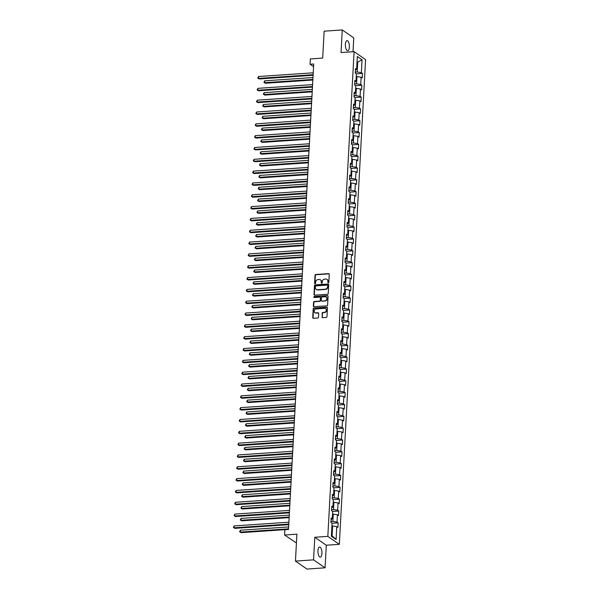 <?xml version="1.0" encoding="UTF-8"?>
<svg xmlns="http://www.w3.org/2000/svg" width="599" height="599" viewBox="0 0 599 599"><rect width="100%" height="100%" fill="white"/><g stroke="black" fill="none" stroke-linecap="round" stroke-linejoin="round"><path stroke-width="0.9" d="M328.304 282.795A0.539 0.479 -55.3 0 0 328.829 282.241L329.255 274.335A0.779 0.681 -55.3 0 0 328.589 273.638L315.785 274.507A0.779 0.681 -55.3 0 0 315.029 275.3L314.602 283.207A0.539 0.479 -55.3 0 0 315.074 283.694A0.539 0.479 -55.3 0 0 315.598 283.14L315.658 282.114A2.478 2.179 -55.3 0 1 318.062 279.583L319.125 279.508A2.478 2.179 -55.3 0 1 321.274 281.732L321.221 282.758A0.539 0.479 -55.3 0 0 321.685 283.245A0.539 0.479 -55.3 0 0 322.217 282.691L322.269 281.665A2.478 2.179 -55.3 0 1 324.673 279.134L325.744 279.059A2.478 2.179 -55.3 0 1 327.893 281.283L327.833 282.309A0.539 0.479 -55.3 0 0 328.304 282.795M321.94 553.469A5.054 1.984 86.1 0 0 319.611 547.044A5.054 1.984 86.1 0 0 317.964 550.713A5.054 1.984 86.1 0 0 320.293 557.13A5.054 1.984 86.1 0 0 321.94 553.469M349.367 47.059A5.054 1.984 86.1 0 0 347.038 40.635A5.054 1.984 86.1 0 0 345.391 44.304A5.054 1.984 86.1 0 0 347.719 50.72A5.054 1.984 86.1 0 0 349.367 47.059M321.955 316.976A0.779 0.681 -55.3 0 0 322.621 317.672L326.215 317.433A0.779 0.681 -55.3 0 0 326.964 316.639L327.443 307.856A0.779 0.681 -55.3 0 0 326.769 307.16L313.966 308.028A0.779 0.681 -55.3 0 0 313.217 308.822L312.738 317.605A0.779 0.681 -55.3 0 0 313.412 318.301L317.755 318.002A0.779 0.681 -55.3 0 0 318.503 317.215L318.705 313.457A0.779 0.681 -55.3 0 0 318.039 312.76L315.883 312.903A2.074 1.819 -55.3 0 1 316.1 308.927L324.531 308.35A2.074 1.819 -55.3 0 1 324.314 312.334L322.906 312.431A0.779 0.681 -55.3 0 0 322.157 313.217L322.262 317.193A0.779 0.681 -55.3 0 0 322.397 317.65M353.013 51.724L353.762 37.909L342.269 29.95L324.149 31.185L322.689 58.096L310.372 58.934L310.087 64.243L313.711 63.996L288.501 529.464L284.877 529.711L284.592 535.019L296.43 542.949M313.569 559.863L325.07 567.815L326.29 545.225L314.789 537.266L313.569 559.863L295.449 561.091L296.909 534.181L284.592 535.019M314.789 537.266L327.833 536.382L354.084 51.656L365.585 59.608L339.334 544.341L327.833 536.382M342.269 29.95L341.041 52.54L354.084 51.656M327.466 294.289A0.779 0.681 -55.3 0 0 328.222 293.495L328.694 284.712A0.779 0.681 -55.3 0 0 328.027 284.016L315.224 284.892A0.779 0.681 -55.3 0 0 314.468 285.678L313.996 294.461A0.779 0.681 -55.3 0 0 314.662 295.157L327.466 294.289M328.072 296.288L327.593 305.063A0.779 0.681 -55.3 0 1 326.844 305.857L314.041 306.725A0.779 0.681 -55.3 0 1 313.367 306.037L313.569 302.278A0.779 0.681 -55.3 0 1 314.325 301.484L319.514 301.132A0.779 0.681 -55.3 0 0 320.27 300.339L320.405 297.845A0.779 0.681 -55.3 0 0 319.731 297.149L314.325 297.516A0.539 0.479 -55.3 0 1 313.883 296.872A0.539 0.479 -55.3 0 1 314.385 296.475L327.398 295.592A0.779 0.681 -55.3 0 1 328.072 296.288M325.07 567.815L306.95 569.05L295.449 561.091M338.158 522.845L337.027 522.058L337.417 514.781L338.555 515.567L338.802 511.014L337.664 510.228L338.061 502.95L339.191 503.737L339.438 499.192L338.308 498.405L338.697 491.128L339.835 491.914L340.082 487.361L338.944 486.575L339.341 479.297L340.479 480.084L340.719 475.539L339.588 474.752L339.985 467.475L341.116 468.261L341.363 463.708L340.225 462.922L340.621 455.644L341.759 456.431L342.007 451.886L340.868 451.099L341.265 443.822L342.396 444.608L342.643 440.055L341.512 439.269L341.902 431.999L343.04 432.778L343.287 428.233L342.149 427.446L342.546 420.169L343.676 420.955L343.923 416.402L342.793 415.624L343.182 408.346L344.32 409.124L344.567 404.58L343.429 403.793L343.826 396.516L344.957 397.302L345.204 392.749L344.073 391.971L344.462 384.693L345.601 385.471L345.848 380.927L344.71 380.14L345.106 372.863L346.237 373.649L346.484 369.096L345.353 368.318L345.743 361.04L346.881 361.818L347.128 357.274L345.99 356.487L346.387 349.21L347.517 349.996L347.764 345.451L346.634 344.665L347.031 337.387L348.161 338.173L348.408 333.621L347.27 332.834L347.667 325.557L348.805 326.343L349.045 321.798L347.914 321.012L348.311 313.734L349.442 314.52L349.689 309.968L348.558 309.181L348.947 301.903L350.086 302.69L350.333 298.145L349.195 297.359L349.591 290.081L350.722 290.867L350.969 286.315L349.838 285.528L350.228 278.25L351.366 279.037L351.613 274.492L350.475 273.706L350.872 266.428L352.002 267.214L352.249 262.661L351.119 261.875L351.508 254.597L352.646 255.384L352.893 250.839L351.755 250.053L352.152 242.775L353.283 243.561L353.53 239.008L352.399 238.222L352.789 230.944L353.927 231.731L354.174 227.186L353.036 226.4L353.432 219.122L354.563 219.908L354.81 215.355L353.68 214.569L354.069 207.291L355.207 208.078L355.454 203.533L354.316 202.747L354.713 195.469L355.851 196.255L356.091 191.702L354.96 190.916L355.357 183.646L356.487 184.425L356.734 179.88L355.596 179.094L355.993 171.816L357.131 172.602L357.378 168.049L356.24 167.271L356.637 159.993L357.768 160.772L358.015 156.227L356.884 155.441L357.274 148.163L358.412 148.949L358.659 144.396L357.521 143.618L357.917 136.34L359.048 137.119L359.295 132.574L358.165 131.787L358.554 124.51L359.692 125.296L359.939 120.743L358.801 119.965L359.198 112.687L360.328 113.466L360.576 108.921L359.445 108.134L359.834 100.857L360.972 101.643L361.219 97.098L360.081 96.312L360.478 89.034L361.609 89.82L361.856 85.268L360.725 84.481L361.115 77.204L362.253 77.99L362.5 73.445L361.362 72.659L362.066 59.773L357.341 56.501L356.637 69.387L355.507 68.6L355.259 73.153L356.39 73.939L356.001 81.217L354.863 80.431L354.615 84.976L355.754 85.762L355.357 93.04L354.226 92.253L353.979 96.806L355.11 97.592L354.72 104.87L353.582 104.084L353.335 108.629L354.473 109.415L354.076 116.693L352.946 115.907L352.699 120.459L353.829 121.245L353.44 128.523L352.302 127.737L352.055 132.282L353.193 133.068L352.796 140.346L351.665 139.56L351.418 144.112L352.549 144.891L352.16 152.168L351.021 151.39L350.774 155.935L351.913 156.721L351.516 163.999L350.385 163.213L350.138 167.765L351.269 168.544L350.879 175.821L349.741 175.043L349.494 179.588L350.632 180.374L350.235 187.652L349.097 186.866L348.858 191.418L349.988 192.197L349.591 199.474L348.461 198.696L348.214 203.241L349.352 204.027L348.955 211.305L347.817 210.519L347.57 215.071L348.708 215.85L348.311 223.127L347.18 222.341L346.933 226.894L348.064 227.68L347.675 234.958L346.536 234.172L346.289 238.716L347.427 239.503L347.031 246.781L345.9 245.994L345.653 250.547L346.784 251.333L346.394 258.611L345.256 257.825L345.009 262.369L346.147 263.156L345.75 270.434L344.62 269.647L344.373 274.2L345.503 274.986L345.114 282.264L343.976 281.478L343.729 286.023L344.867 286.809L344.47 294.087L343.339 293.3L343.092 297.853L344.223 298.639L343.833 305.917L342.695 305.131L342.448 309.676L343.586 310.462L343.19 317.74L342.059 316.953L341.812 321.506L342.942 322.292L342.546 329.57L341.415 328.784L341.168 333.329L342.306 334.115L341.909 341.393L340.771 340.606L340.531 345.159L341.662 345.945L341.265 353.223L340.135 352.437L339.888 356.982L341.018 357.768L340.629 365.046L339.491 364.259L339.244 368.812L340.382 369.598L339.985 376.876L338.854 376.09L338.607 380.635L339.738 381.421L339.348 388.699L338.21 387.912L337.963 392.465L339.101 393.244L338.705 400.521L337.574 399.743L337.327 404.288L338.457 405.074L338.068 412.352L336.93 411.565L336.683 416.118L337.821 416.897L337.424 424.174L336.294 423.396L336.046 427.941L337.177 428.727L336.788 436.005L335.65 435.218L335.403 439.771L336.541 440.55L336.144 447.827L335.013 447.049L334.766 451.594L335.897 452.38L335.507 459.658L334.369 458.871L334.122 463.424L335.26 464.203L334.863 471.48L333.725 470.694L333.486 475.247L334.616 476.033L334.22 483.311L333.089 482.524L332.842 487.069L333.98 487.856L333.583 495.133L332.445 494.347L332.198 498.9L333.336 499.686L332.939 506.964L331.809 506.177L331.561 510.722L332.692 511.509L332.303 518.786L331.165 518L330.918 522.553L332.056 523.339L331.359 536.225L336.084 539.497L336.78 526.603L337.911 527.39L338.158 522.845L331.951 523.264M332.55 514.167L333.276 514.114L332.887 521.392L330.977 521.527M332.887 521.392L337.027 522.058M333.276 514.114L337.417 514.781M332.303 518.786L331.082 519.565M333.194 502.336L333.92 502.291L333.523 509.569L331.614 509.697M333.523 509.569L337.664 510.228M333.92 502.291L338.061 502.95M332.939 506.964L331.726 507.742M333.83 490.514L334.556 490.461L334.167 497.739L332.258 497.874M334.167 497.739L338.308 498.405M334.556 490.461L338.697 491.128M333.583 495.133L332.363 495.912M334.474 478.683L335.2 478.638L334.804 485.916L332.894 486.044M334.804 485.916L338.944 486.575M335.2 478.638L339.341 479.297M334.22 483.311L333.007 484.089M335.111 466.861L335.837 466.808L335.447 474.086L333.538 474.221M335.447 474.086L339.588 474.752M335.837 466.808L339.985 467.475M334.863 471.48L333.643 472.259M335.754 455.03L336.481 454.985L336.084 462.263L334.182 462.391M336.084 462.263L340.225 462.922M336.481 454.985L340.621 455.644M335.507 459.658L334.287 460.436M336.398 443.208L337.117 443.155L336.728 450.433L334.819 450.568M336.728 450.433L340.868 451.099M337.117 443.155L341.265 443.822M336.144 447.827L334.923 448.606M337.035 431.385L337.761 431.332L337.364 438.61L335.462 438.738M337.364 438.61L341.512 439.269M337.761 431.332L341.902 431.999M336.788 436.005L335.567 436.783M337.679 419.555L338.405 419.502L338.008 426.78L336.099 426.915M338.008 426.78L342.149 427.446M338.405 419.502L342.546 420.169M337.424 424.174L336.204 424.953M338.315 407.732L339.041 407.679L338.645 414.957L336.743 415.085M338.645 414.957L342.793 415.624M339.041 407.679L343.182 408.346M338.068 412.352L336.848 413.13M338.959 395.902L339.685 395.857L339.289 403.134L337.379 403.262M339.289 403.134L343.429 403.793M339.685 395.857L343.826 396.516M338.705 400.521L337.484 401.3M339.596 384.079L340.322 384.026L339.933 391.304L338.023 391.432M339.933 391.304L344.073 391.971M340.322 384.026L344.462 384.693M339.348 388.699L338.128 389.477M340.239 372.249L340.966 372.204L340.569 379.481L338.66 379.609M340.569 379.481L344.71 380.14M340.966 372.204L345.106 372.863M339.985 376.876L338.764 377.655M340.876 360.426L341.602 360.373L341.213 367.651L339.304 367.779M341.213 367.651L345.353 368.318M341.602 360.373L345.743 361.04M340.629 365.046L339.408 365.824M341.52 348.596L342.246 348.551L341.849 355.828L339.94 355.956M341.849 355.828L345.99 356.487M342.246 348.551L346.387 349.21M341.265 353.223L340.052 354.002M342.156 336.773L342.883 336.72L342.493 343.998L340.584 344.126M342.493 343.998L346.634 344.665M342.883 336.72L347.031 337.387M341.909 341.393L340.689 342.171M342.8 324.943L343.526 324.898L343.13 332.175L341.228 332.303M343.13 332.175L347.27 332.834M343.526 324.898L347.667 325.557M342.546 329.57L341.333 330.349M343.437 313.12L344.163 313.067L343.774 320.345L341.864 320.472M343.774 320.345L347.914 321.012M344.163 313.067L348.311 313.734M343.19 317.74L341.969 318.518M344.081 301.29L344.807 301.245L344.41 308.522L342.508 308.65M344.41 308.522L348.558 309.181M344.807 301.245L348.947 301.903M343.833 305.917L342.613 306.695M344.724 289.467L345.451 289.414L345.054 296.692L343.145 296.827M345.054 296.692L349.195 297.359M345.451 289.414L349.591 290.081M344.47 294.087L343.249 294.865M345.361 277.637L346.087 277.592L345.69 284.869L343.789 284.997M345.69 284.869L349.838 285.528M346.087 277.592L350.228 278.25M345.114 282.264L343.893 283.042M346.005 265.814L346.731 265.761L346.334 273.039L344.425 273.174M346.334 273.039L350.475 273.706M346.731 265.761L350.872 266.428M345.75 270.434L344.53 271.212M346.641 253.983L347.368 253.939L346.978 261.216L345.069 261.344M346.978 261.216L351.119 261.875M347.368 253.939L351.508 254.597M346.394 258.611L345.174 259.389M347.285 242.161L348.012 242.108L347.615 249.386L345.705 249.521M347.615 249.386L351.755 250.053M348.012 242.108L352.152 242.775M347.031 246.781L345.81 247.559M347.922 230.33L348.648 230.286L348.259 237.563L346.349 237.691M348.259 237.563L352.399 238.222M348.648 230.286L352.789 230.944M347.675 234.958L346.454 235.736M348.566 218.508L349.292 218.455L348.895 225.733L346.986 225.868M348.895 225.733L353.036 226.4M349.292 218.455L353.432 219.122M348.311 223.127L347.098 223.906M349.202 206.677L349.928 206.633L349.539 213.91L347.63 214.038M349.539 213.91L353.68 214.569M349.928 206.633L354.069 207.291M348.955 211.305L347.734 212.083M349.846 194.855L350.572 194.802L350.175 202.08L348.266 202.215M350.175 202.08L354.316 202.747M350.572 194.802L354.713 195.469M349.591 199.474L348.378 200.253M350.482 183.032L351.209 182.98L350.819 190.257L348.91 190.385M350.819 190.257L354.96 190.916M351.209 182.98L355.357 183.646M350.235 187.652L349.015 188.43M351.126 171.202L351.853 171.149L351.456 178.427L349.554 178.562M351.456 178.427L355.596 179.094M351.853 171.149L355.993 171.816M350.879 175.821L349.659 176.6M351.763 159.379L352.489 159.327L352.1 166.604L350.19 166.732M352.1 166.604L356.24 167.271M352.489 159.327L356.637 159.993M351.516 163.999L350.295 164.777M352.407 147.549L353.133 147.504L352.736 154.782L350.834 154.909M352.736 154.782L356.884 155.441M353.133 147.504L357.274 148.163M352.16 152.168L350.939 152.947M353.051 135.726L353.777 135.673L353.38 142.951L351.471 143.079M353.38 142.951L357.521 143.618M353.777 135.673L357.917 136.34M352.796 140.346L351.576 141.124M353.687 123.896L354.413 123.851L354.016 131.129L352.115 131.256M354.016 131.129L358.165 131.787M354.413 123.851L358.554 124.51M353.44 128.523L352.219 129.302M354.331 112.073L355.057 112.02L354.66 119.298L352.751 119.426M354.66 119.298L358.801 119.965M355.057 112.02L359.198 112.687M354.076 116.693L352.856 117.471M354.967 100.243L355.694 100.198L355.304 107.476L353.395 107.603M355.304 107.476L359.445 108.134M355.694 100.198L359.834 100.857M354.72 104.87L353.5 105.649M355.611 88.42L356.338 88.367L355.941 95.645L354.031 95.773M355.941 95.645L360.081 96.312M356.338 88.367L360.478 89.034M355.357 93.04L354.136 93.818M356.248 76.59L356.974 76.545L356.585 83.823L354.675 83.95M356.585 83.823L360.725 84.481M356.974 76.545L361.115 77.204M356.001 81.217L354.78 81.996M357.026 62.191L357.753 62.139L357.221 71.992L355.312 72.12M357.221 71.992L361.362 72.659M357.056 61.652L357.753 62.139L362.066 59.773M356.637 69.387L355.424 70.165M326.29 545.225L339.334 544.341M310.087 64.243L313.562 66.646M331.404 535.319L332.101 535.798L332.64 525.944L331.913 525.989M332.101 535.798L336.084 539.497M332.64 525.944L336.78 526.603M356.293 73.864L362.5 73.445M355.649 85.687L361.856 85.268M355.005 97.517L361.219 97.098M354.368 109.34L360.576 108.921M353.724 121.17L359.939 120.743M353.088 132.993L359.295 132.574M352.444 144.823L358.659 144.396M351.808 156.646L358.015 156.227M351.164 168.476L357.378 168.049M350.527 180.299L356.734 179.88M349.883 192.129L356.091 191.702M349.247 203.952L355.454 203.533M348.603 215.782L354.81 215.355M347.959 227.605L354.174 227.186M347.323 239.435L353.53 239.008M346.679 251.258L352.893 250.839M346.042 263.088L352.249 262.661M345.398 274.911L351.613 274.492M344.762 286.741L350.969 286.315M344.118 298.564L350.333 298.145M343.482 310.387L349.689 309.968M342.838 322.217L349.045 321.798M342.201 334.04L348.408 333.621M341.557 345.87L347.764 345.451M340.921 357.693L347.128 357.274M340.277 369.523L346.484 369.096M339.633 381.346L345.848 380.927M338.997 393.176L345.204 392.749M338.353 404.999L344.567 404.58M337.716 416.829L343.923 416.402M337.072 428.652L343.287 428.233M336.436 440.482L342.643 440.055M335.792 452.305L342.007 451.886M335.155 464.135L341.363 463.708M334.512 475.958L340.719 475.539M333.875 487.788L340.082 487.361M333.231 499.611L339.438 499.192M332.595 511.441L338.802 511.014M328.207 282.788A0.539 0.479 -55.3 0 1 328.147 282.526L328.2 281.5A2.478 2.179 -55.3 0 0 327.174 279.516M320.562 279.965A2.478 2.179 -55.3 0 1 321.588 281.949L321.528 282.975A0.539 0.479 -55.3 0 0 321.588 283.237M329.128 273.878A0.779 0.681 -55.3 0 0 328.896 273.855L316.092 274.724A0.779 0.681 -55.3 0 0 315.344 275.518L314.917 283.424A0.539 0.479 -55.3 0 0 314.977 283.694M328.566 284.255A0.779 0.681 -55.3 0 0 328.334 284.233L315.531 285.102A0.779 0.681 -55.3 0 0 314.782 285.895L314.303 294.678A0.779 0.681 -55.3 0 0 314.438 295.135M327.653 285.603A0.539 0.479 -55.3 0 0 327.189 285.117L315.95 285.88A0.539 0.479 -55.3 0 0 315.418 286.434L315.366 287.513A2.478 2.179 -55.3 0 0 317.507 289.736L325.19 289.212A2.478 2.179 -55.3 0 0 327.601 286.681L327.967 285.813A0.539 0.479 -55.3 0 0 327.593 285.334M316.392 289.497A2.478 2.179 -55.3 0 0 317.822 289.953L317.507 289.736M327.967 285.813L327.908 286.891A2.478 2.179 -55.3 0 1 325.504 289.429L317.822 289.953M320.27 297.389A0.779 0.681 -55.3 0 1 320.712 298.062L320.577 300.556A0.779 0.681 -55.3 0 1 319.829 301.342L314.632 301.701A0.779 0.681 -55.3 0 0 313.883 302.488L313.681 306.246A0.779 0.681 -55.3 0 0 313.809 306.703M327.938 295.831A0.779 0.681 -55.3 0 0 327.713 295.801L314.692 296.692A0.539 0.479 -55.3 0 0 314.228 297.516M324.905 300.765A2.074 1.819 -55.3 0 0 325.122 296.782L322.15 296.984A0.779 0.681 -55.3 0 0 321.401 297.778L321.266 300.271A0.779 0.681 -55.3 0 0 321.933 300.968L325.212 300.975A2.074 1.819 -55.3 0 0 326.343 297.186M321.708 300.938A0.779 0.681 -55.3 0 0 322.247 301.177L321.933 300.968M325.212 300.975L322.247 301.177M325.751 308.755A2.074 1.819 -55.3 0 1 324.621 312.543L323.22 312.641A0.779 0.681 -55.3 0 0 322.464 313.434L322.262 317.193M314.977 312.715A2.074 1.819 -55.3 0 0 316.197 313.12L315.883 312.903M318.571 313A0.779 0.681 -55.3 0 0 318.346 312.978L316.197 313.12M327.309 307.399A0.779 0.681 -55.3 0 0 327.084 307.377L314.28 308.245A0.779 0.681 -55.3 0 0 313.524 309.039L313.052 317.822A0.779 0.681 -55.3 0 0 313.187 318.279M355.754 73.49L355.626 73.243A2.089 0.577 -176.9 0 0 355.267 73.048M312.978 77.541L264.751 80.82L264.646 82.714L265.424 83.254L312.843 80.026M265.424 83.254L263.972 82.37L264.646 82.714L312.873 79.435M263.972 82.37L264.751 80.82M313.127 74.695L258.431 78.417L258.536 76.522L313.232 72.801M313.097 75.287L259.21 78.956L257.75 78.072L258.536 76.522M259.21 78.956L257.75 78.072M355.11 85.32L354.975 85.036A2.089 0.577 -176.9 0 0 354.623 84.871M312.334 89.371L264.107 92.65L264.009 94.545L264.78 95.084L312.199 91.857M264.78 95.084L263.328 94.2L264.009 94.545L312.229 91.265M263.328 94.2L264.107 92.65M354.473 97.143L354.331 96.866A2.089 0.577 -176.9 0 0 353.987 96.701M311.697 101.194L263.47 104.473L263.365 106.367L264.144 106.907L311.562 103.679M264.144 106.907L262.691 106.023L263.365 106.367L311.592 103.088M262.691 106.023L263.47 104.473M312.491 86.518L257.795 90.239L257.892 88.345L312.588 84.624M312.453 87.117L258.566 90.778L257.113 89.895L257.892 88.345M258.566 90.778L257.113 89.895M311.847 98.348L257.151 102.07L257.256 100.175L311.952 96.454M311.817 98.94L257.929 102.609L256.469 101.725L257.256 100.175M257.929 102.609L256.469 101.725M353.829 108.973L353.695 108.689A2.089 0.577 -176.9 0 0 353.343 108.524M311.053 113.024L262.826 116.303L262.729 118.198L263.5 118.737L310.918 115.51M263.5 118.737L262.048 117.853L262.729 118.198L310.948 114.918M262.048 117.853L262.826 116.303M353.185 120.796L353.051 120.519A2.089 0.577 -176.9 0 0 352.706 120.354M310.417 124.847L262.19 128.126L262.085 130.02L262.864 130.56L310.282 127.332M262.864 130.56L261.404 129.676L262.085 130.02L310.312 126.741M261.404 129.676L262.19 128.126M352.549 132.626L352.414 132.342A2.089 0.577 -176.9 0 0 352.062 132.177M309.773 136.669L261.546 139.956L261.449 141.851L262.22 142.382L309.638 139.163M262.22 142.382L260.767 141.506L261.449 141.851L309.668 138.571M260.767 141.506L261.546 139.956M311.21 110.171L256.507 113.892L256.612 111.998L311.308 108.277M311.173 110.77L257.285 114.431L255.833 113.548L256.612 111.998M257.285 114.431L255.833 113.548M310.567 122.001L255.87 125.723L255.975 123.828L310.671 120.107M310.537 122.593L256.649 126.262L255.189 125.378L255.975 123.828M256.649 126.262L255.189 125.378M309.93 133.824L255.226 137.545L255.331 135.651L310.027 131.93M309.893 134.423L256.005 138.084L254.553 137.201L255.331 135.651M256.005 138.084L254.553 137.201M351.905 144.449L351.77 144.172A2.089 0.577 -176.9 0 0 351.418 144.007M309.129 148.5L260.909 151.779L260.805 153.673L261.583 154.213L308.994 150.985M261.583 154.213L260.123 153.329L260.805 153.673L309.032 150.394M260.123 153.329L260.909 151.779M309.286 145.654L254.59 149.376L254.695 147.481L309.391 143.76M309.256 146.246L255.369 149.915L253.909 149.031L254.695 147.481M255.369 149.915L253.909 149.031M351.269 156.279L351.134 155.995A2.089 0.577 -176.9 0 0 350.782 155.83M308.492 160.322L260.266 163.609L260.161 165.504L260.939 166.035L308.358 162.816M260.939 166.035L259.487 165.159L260.161 165.504L308.388 162.224M259.487 165.159L260.266 163.609M308.642 157.477L253.946 161.198L254.051 159.304L308.747 155.583M308.612 158.069L254.725 161.737L253.272 160.854L254.051 159.304M254.725 161.737L253.272 160.854M350.625 168.102L350.49 167.825A2.089 0.577 -176.9 0 0 350.138 167.66M307.849 172.153L259.629 175.432L259.524 177.326L260.303 177.866L307.714 174.638M260.303 177.866L258.843 176.982L259.524 177.326L307.751 174.047M258.843 176.982L259.629 175.432M308.006 169.307L253.31 173.029L253.407 171.134L308.111 167.413M307.976 169.899L254.081 173.56L252.628 172.684L253.407 171.134M254.081 173.56L252.628 172.684M349.988 179.925L349.868 179.678A2.089 0.577 -176.9 0 0 349.502 179.483M307.212 183.975L258.985 187.255L258.88 189.157L259.659 189.688L307.077 186.469M259.659 189.688L258.206 188.812L258.88 189.157L307.107 185.877M258.206 188.812L258.985 187.255M307.362 181.13L252.666 184.851L252.771 182.957L307.467 179.236M307.332 181.722L253.444 185.391L251.992 184.507L252.771 182.957M253.444 185.391L251.992 184.507M349.344 191.755L349.224 191.508A2.089 0.577 -176.9 0 0 348.858 191.313M306.568 195.806L258.349 199.085L258.244 200.979L259.023 201.519L306.433 198.291M259.023 201.519L257.563 200.635L258.244 200.979L306.471 197.7M257.563 200.635L258.349 199.085M306.725 192.96L252.029 196.682L252.127 194.78L306.83 191.066M306.695 193.552L252.8 197.213L251.348 196.337L252.127 194.78M252.8 197.213L251.348 196.337M348.708 203.578L348.566 203.301A2.089 0.577 -176.9 0 0 348.221 203.136M305.932 207.628L257.705 210.908L257.6 212.81L258.379 213.341L305.797 210.122M258.379 213.341L256.926 212.465L257.6 212.81L305.827 209.523M256.926 212.465L257.705 210.908M306.082 204.783L251.385 208.504L251.49 206.61L306.186 202.889M306.052 205.375L252.164 209.044L250.711 208.16L251.49 206.61M252.164 209.044L250.711 208.16M348.064 215.408L347.929 215.131A2.089 0.577 -176.9 0 0 347.577 214.966M305.288 219.459L257.061 222.738L256.964 224.632L257.742 225.172L305.153 221.944M257.742 225.172L256.282 224.288L256.964 224.632L305.183 221.353M256.282 224.288L257.061 222.738M305.445 216.613L250.749 220.335L250.846 218.433L305.542 214.719M305.408 217.205L251.52 220.866L250.068 219.99L250.846 218.433M251.52 220.866L250.068 219.99M347.427 227.231L347.285 226.954A2.089 0.577 -176.9 0 0 346.941 226.789M304.651 231.281L256.424 234.561L256.32 236.455L257.098 236.994L304.517 233.775M257.098 236.994L255.646 236.118L256.32 236.455L304.547 233.176M255.646 236.118L256.424 234.561M304.801 228.436L250.105 232.157L250.21 230.263L304.906 226.542M304.771 229.028L250.884 232.697L249.424 231.813L250.21 230.263M250.884 232.697L249.424 231.813M346.784 239.061L346.649 238.784A2.089 0.577 -176.9 0 0 346.297 238.619M304.007 243.112L255.78 246.391L255.683 248.286L256.454 248.825L303.873 245.597M256.454 248.825L255.002 247.941L255.683 248.286L303.903 245.006M255.002 247.941L255.78 246.391M304.165 240.266L249.461 243.988L249.566 242.086L304.262 238.372M304.127 240.858L250.24 244.519L248.787 243.643L249.566 242.086M250.24 244.519L248.787 243.643M346.14 250.884L346.005 250.607A2.089 0.577 -176.9 0 0 345.66 250.442M303.371 254.934L255.144 258.214L255.039 260.108L255.818 260.647L303.236 257.428M255.818 260.647L254.365 259.771L255.039 260.108L303.266 256.829M254.365 259.771L255.144 258.214M303.521 252.089L248.825 255.81L248.929 253.916L303.626 250.195M303.491 252.681L249.603 256.35L248.143 255.466L248.929 253.916M249.603 256.35L248.143 255.466M345.503 262.714L345.368 262.437A2.089 0.577 -176.9 0 0 345.017 262.272M302.727 266.765L254.5 270.044L254.403 271.939L255.174 272.478L302.592 269.251M255.174 272.478L253.721 271.594L254.403 271.939L302.622 268.659M253.721 271.594L254.5 270.044M302.884 263.919L248.181 267.633L248.286 265.739L302.982 262.018M302.847 264.511L248.959 268.172L247.507 267.296L248.286 265.739M248.959 268.172L247.507 267.296M344.859 274.537L344.724 274.26A2.089 0.577 -176.9 0 0 344.38 274.095M302.083 278.587L253.864 281.867L253.759 283.761L254.538 284.3L301.948 281.073M254.538 284.3L253.078 283.424L253.759 283.761L301.986 280.482M253.078 283.424L253.864 281.867M302.24 275.742L247.544 279.463L247.649 277.569L302.345 273.848M302.21 276.334L248.323 280.003L246.863 279.119L247.649 277.569M248.323 280.003L246.863 279.119M344.223 286.367L344.088 286.09A2.089 0.577 -176.9 0 0 343.736 285.925M301.447 290.418L253.22 293.697L253.115 295.592L253.894 296.131L301.312 292.904M253.894 296.131L252.441 295.247L253.115 295.592L301.342 292.312M252.441 295.247L253.22 293.697M301.604 287.572L246.9 291.286L247.005 289.392L301.701 285.671M301.567 288.164L247.679 291.825L246.226 290.949L247.005 289.392M247.679 291.825L246.226 290.949M343.579 298.19L343.459 297.943A2.089 0.577 -176.9 0 0 343.092 297.748M300.803 302.24L252.583 305.52L252.478 307.414L253.257 307.953L300.668 304.726M253.257 307.953L251.797 307.077L252.478 307.414L300.705 304.135M251.797 307.077L252.583 305.52M300.96 299.395L246.264 303.116L246.361 301.222L301.065 297.501M300.93 299.987L247.043 303.656L245.583 302.772L246.361 301.222M247.043 303.656L245.583 302.772M342.942 310.02L342.823 309.765A2.089 0.577 -176.9 0 0 342.456 309.571M300.166 314.071L251.939 317.35L251.835 319.245L252.613 319.784L300.032 316.557M252.613 319.784L251.161 318.9L251.835 319.245L300.062 315.965M251.161 318.9L251.939 317.35M300.316 311.218L245.62 314.939L245.725 313.045L300.421 309.324M300.286 311.817L246.399 315.478L244.946 314.602L245.725 313.045M246.399 315.478L244.946 314.602M342.299 321.843L342.164 321.566A2.089 0.577 -176.9 0 0 341.812 321.401M299.522 325.893L251.303 329.173L251.198 331.067L251.977 331.606L299.388 328.379M251.977 331.606L250.517 330.723L251.198 331.067L299.425 327.788M250.517 330.723L251.303 329.173M299.68 323.048L244.984 326.769L245.081 324.875L299.785 321.154M299.65 323.64L245.755 327.309L244.302 326.425L245.081 324.875M245.755 327.309L244.302 326.425M341.662 333.673L341.52 333.388A2.089 0.577 -176.9 0 0 341.175 333.224M298.886 337.724L250.659 341.003L250.554 342.898L251.333 343.437L298.751 340.21M251.333 343.437L249.88 342.553L250.554 342.898L298.781 339.618M249.88 342.553L250.659 341.003M299.036 334.871L244.34 338.592L244.444 336.698L299.141 332.977M299.006 335.47L245.118 339.131L243.666 338.248L244.444 336.698M245.118 339.131L243.666 338.248M341.018 345.496L340.883 345.219A2.089 0.577 -176.9 0 0 340.531 345.054M298.242 349.546L250.015 352.826L249.918 354.72L250.696 355.259L298.107 352.032M250.696 355.259L249.236 354.376L249.918 354.72L298.145 351.441M249.236 354.376L250.015 352.826M298.399 346.701L243.703 350.422L243.8 348.528L298.504 344.807M298.369 347.293L244.474 350.962L243.022 350.078L243.8 348.528M244.474 350.962L243.022 350.078M340.382 357.326L340.239 357.041A2.089 0.577 -176.9 0 0 339.895 356.877M297.606 361.377L249.379 364.656L249.274 366.551L250.053 367.09L297.471 363.863M250.053 367.09L248.6 366.206L249.274 366.551L297.501 363.271M248.6 366.206L249.379 364.656M297.755 358.524L243.059 362.245L243.164 360.351L297.86 356.63M297.725 359.123L243.838 362.784L242.378 361.901L243.164 360.351M243.838 362.784L242.378 361.901M339.738 369.149L339.603 368.872A2.089 0.577 -176.9 0 0 339.251 368.707M296.962 373.199L248.735 376.479L248.637 378.373L249.409 378.912L296.827 375.685M249.409 378.912L247.956 378.029L248.637 378.373L296.857 375.094M247.956 378.029L248.735 376.479M297.119 370.354L242.423 374.076L242.52 372.181L297.216 368.46M297.082 370.946L243.194 374.615L241.741 373.731L242.52 372.181M243.194 374.615L241.741 373.731M339.101 380.979L338.959 380.694A2.089 0.577 -176.9 0 0 338.615 380.53M296.325 385.022L248.098 388.309L247.993 390.204L248.772 390.735L296.191 387.516M248.772 390.735L247.32 389.859L247.993 390.204L296.22 386.924M247.32 389.859L248.098 388.309M296.475 382.177L241.779 385.898L241.884 384.004L296.58 380.283M296.445 382.776L242.558 386.437L241.097 385.554L241.884 384.004M242.558 386.437L241.097 385.554M338.457 392.802L338.323 392.525A2.089 0.577 -176.9 0 0 337.971 392.36M295.681 396.852L247.454 400.132L247.357 402.026L248.128 402.565L295.547 399.338M248.128 402.565L246.676 401.682L247.357 402.026L295.577 398.747M246.676 401.682L247.454 400.132M295.839 394.007L241.135 397.729L241.24 395.834L295.936 392.113M295.801 394.599L241.914 398.268L240.461 397.384L241.24 395.834M241.914 398.268L240.461 397.384M337.814 404.632L337.694 404.377A2.089 0.577 -176.9 0 0 337.334 404.183M295.045 408.675L246.818 411.962L246.713 413.857L247.492 414.388L294.91 411.169M247.492 414.388L246.039 413.512L246.713 413.857L294.94 410.577M246.039 413.512L246.818 411.962M295.195 405.83L240.499 409.551L240.603 407.657L295.3 403.936M295.165 406.421L241.277 410.09L239.817 409.207L240.603 407.657M241.277 410.09L239.817 409.207M337.177 416.455L337.057 416.208A2.089 0.577 -176.9 0 0 336.69 416.013M294.401 420.505L246.174 423.785L246.077 425.679L246.848 426.218L294.266 422.991M246.848 426.218L245.395 425.335L246.077 425.679L294.296 422.4M245.395 425.335L246.174 423.785M294.558 417.66L239.855 421.382L239.959 419.487L294.656 415.766M294.521 418.252L240.633 421.913L239.181 421.037L239.959 419.487M240.633 421.913L239.181 421.037M336.533 428.278L336.398 428A2.089 0.577 -176.9 0 0 336.046 427.836M293.757 432.328L245.538 435.608L245.433 437.51L246.211 438.041L293.622 434.822M246.211 438.041L244.751 437.165L245.433 437.51L293.66 434.23M244.751 437.165L245.538 435.608M293.914 429.483L239.218 433.204L239.323 431.31L294.019 427.589M293.884 430.075L239.997 433.743L238.537 432.86L239.323 431.31M239.997 433.743L238.537 432.86M335.897 440.108L335.762 439.831A2.089 0.577 -176.9 0 0 335.41 439.666M293.121 444.159L244.894 447.438L244.789 449.332L245.568 449.871L292.986 446.644M245.568 449.871L244.115 448.988L244.789 449.332L293.016 446.053M244.115 448.988L244.894 447.438M293.27 441.313L238.574 445.035L238.679 443.133L293.375 439.419M293.24 441.905L239.353 445.566L237.9 444.69L238.679 443.133M239.353 445.566L237.9 444.69M335.253 451.931L335.118 451.653A2.089 0.577 -176.9 0 0 334.766 451.489M292.477 455.981L244.257 459.261L244.152 461.163L244.931 461.694L292.342 458.475M244.931 461.694L243.471 460.818L244.152 461.163L292.379 457.876M243.471 460.818L244.257 459.261M292.634 453.136L237.938 456.857L238.035 454.963L292.739 451.242M292.604 453.728L238.716 457.396L237.256 456.513L238.035 454.963M238.716 457.396L237.256 456.513M334.616 463.761L334.482 463.484A2.089 0.577 -176.9 0 0 334.13 463.319M291.84 467.812L243.613 471.091L243.508 472.985L244.287 473.524L291.706 470.297M244.287 473.524L242.835 472.641L243.508 472.985L291.735 469.706M242.835 472.641L243.613 471.091M291.99 464.966L237.294 468.688L237.399 466.786L292.095 463.072M291.96 465.558L238.073 469.219L236.62 468.343L237.399 466.786M238.073 469.219L236.62 468.343M333.972 475.584L333.838 475.306A2.089 0.577 -176.9 0 0 333.486 475.142M291.196 479.634L242.977 482.914L242.872 484.808L243.651 485.347L291.062 482.128M243.651 485.347L242.191 484.471L242.872 484.808L291.099 481.529M242.191 484.471L242.977 482.914M291.354 476.789L236.657 480.51L236.755 478.616L291.458 474.895M291.324 477.381L237.429 481.049L235.976 480.166L236.755 478.616M237.429 481.049L235.976 480.166M333.336 487.414L333.194 487.137A2.089 0.577 -176.9 0 0 332.849 486.972M290.56 491.465L242.333 494.744L242.228 496.638L243.007 497.177L290.425 493.95M243.007 497.177L241.554 496.294L242.228 496.638L290.455 493.359M241.554 496.294L242.333 494.744M290.71 488.619L236.013 492.341L236.118 490.439L290.815 486.725M290.68 489.211L236.792 492.872L235.34 491.996L236.118 490.439M236.792 492.872L235.34 491.996M332.692 499.237L332.557 498.96A2.089 0.577 -176.9 0 0 332.205 498.795M289.916 503.287L241.689 506.567L241.592 508.461L242.37 509L289.781 505.781M242.37 509L240.91 508.124L241.592 508.461L289.811 505.182M240.91 508.124L241.689 506.567M290.073 500.442L235.377 504.163L235.474 502.269L290.171 498.548M290.036 501.034L236.148 504.702L234.696 503.819L235.474 502.269M236.148 504.702L234.696 503.819M332.056 511.067L331.913 510.79A2.089 0.577 -176.9 0 0 331.569 510.625M289.28 515.118L241.053 518.397L240.948 520.291L241.726 520.831L289.145 517.603M241.726 520.831L240.274 519.947L240.948 520.291L289.175 517.012M240.274 519.947L241.053 518.397M289.429 512.272L234.733 515.986L234.838 514.092L289.534 510.37M289.399 512.864L235.512 516.525L234.052 515.649L234.838 514.092M235.512 516.525L234.052 515.649M331.412 522.89L331.292 522.642A2.089 0.577 -176.9 0 0 330.925 522.448M288.636 526.94L240.409 530.22L240.311 532.114L241.083 532.653L288.501 529.426M241.083 532.653L239.63 531.777L240.311 532.114L288.531 528.835M239.63 531.777L240.409 530.22M288.793 524.095L234.089 527.816L234.194 525.922L288.89 522.201M288.755 524.687L234.868 528.355L233.415 527.472L234.194 525.922M234.868 528.355L233.415 527.472"/></g></svg>
